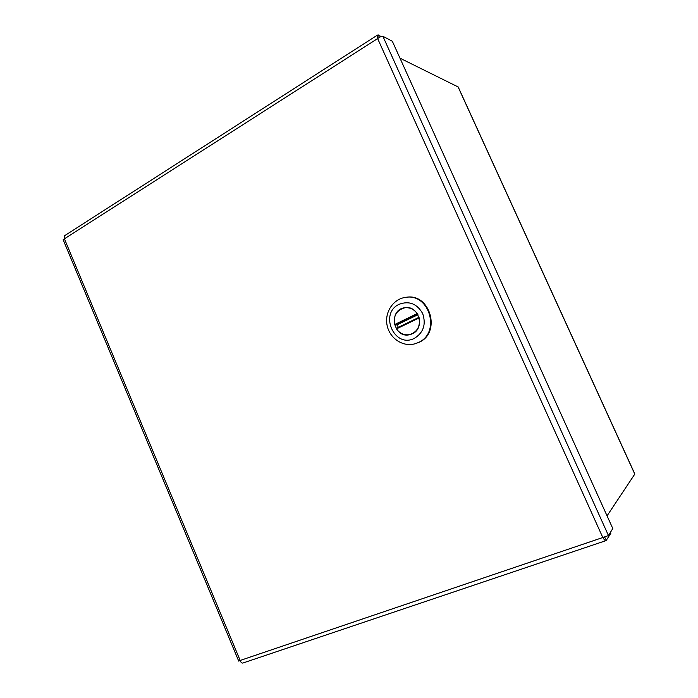 <?xml version="1.0" encoding="UTF-8"?>
<svg xmlns="http://www.w3.org/2000/svg" width="698" height="698" viewBox="0 0 698 698"><rect width="100%" height="100%" fill="white"/><g stroke="black" fill="none" stroke-linecap="round" stroke-linejoin="round"><path stroke-width="1.05" d="M399.98 58.17L458.193 86.98L634.84 474.029L607.059 515.848M414.516 343.905L418.756 342.43C441.564 333.147 430.334 292.802 406.201 297.296L405.59 297.374C429.759 292.881 441.005 333.286 418.163 342.587L414.516 343.905C402.519 347.098 389.423 338.024 387.05 325.111C384.458 312.25 393.253 298.892 405.59 297.374M399.212 304.258C409.211 300.62 417.038 303.726 422.691 313.577C426.251 324.457 423.459 332.719 414.324 338.373C394.37 348.73 378.813 313.385 399.212 304.258M412.291 333.784C425.588 328.269 418.695 304.773 404.666 307.739C387.783 309.807 393.41 339.045 409.831 334.647L412.291 333.784M419.053 317.45L419.105 317.965L396.455 328.898C399.884 333.635 404.334 335.52 409.805 334.569C417.308 331.934 420.405 326.402 419.105 317.965M396.455 328.898L396.324 328.287L419.009 317.32L396.324 328.287M394.553 324.579L417.168 313.594C413.966 309.162 409.796 307.233 404.674 307.818C396.63 310.156 393.253 315.74 394.553 324.579L394.989 325.189L397.223 324.753L398.296 327.327M417.168 313.594L417.535 314.03M397.223 324.753L417.928 314.711M605.314 536.858L604.145 537.198M381.265 36.505L377.531 35.066L377.635 38.582C379.948 36.889 381.693 36.121 382.879 36.27L608.464 535.558L602.802 537.521L377.635 38.582L64.417 238.803L240.164 660.465L602.802 537.521C604.075 539.624 605.175 540.645 606.108 540.592L610.855 533.228L610.453 532.338M606.483 540.365L604.73 537.355M377.522 35.066L64.251 235.907L64.417 238.803L63.152 239.728L238.716 661.102L240.164 660.465C240.845 662.332 241.709 663.196 242.747 663.065L242.86 663.03M378.299 34.944L379.398 37.378M608.464 535.558L612.792 528.526L392.32 41.234L382.879 36.27M634.814 474.186L458.019 86.788M394.989 325.189L417.64 314.196M406.088 307.6L404.674 307.818M411.183 334.246L409.805 334.569M242.747 663.074L606.108 540.592"/></g></svg>
